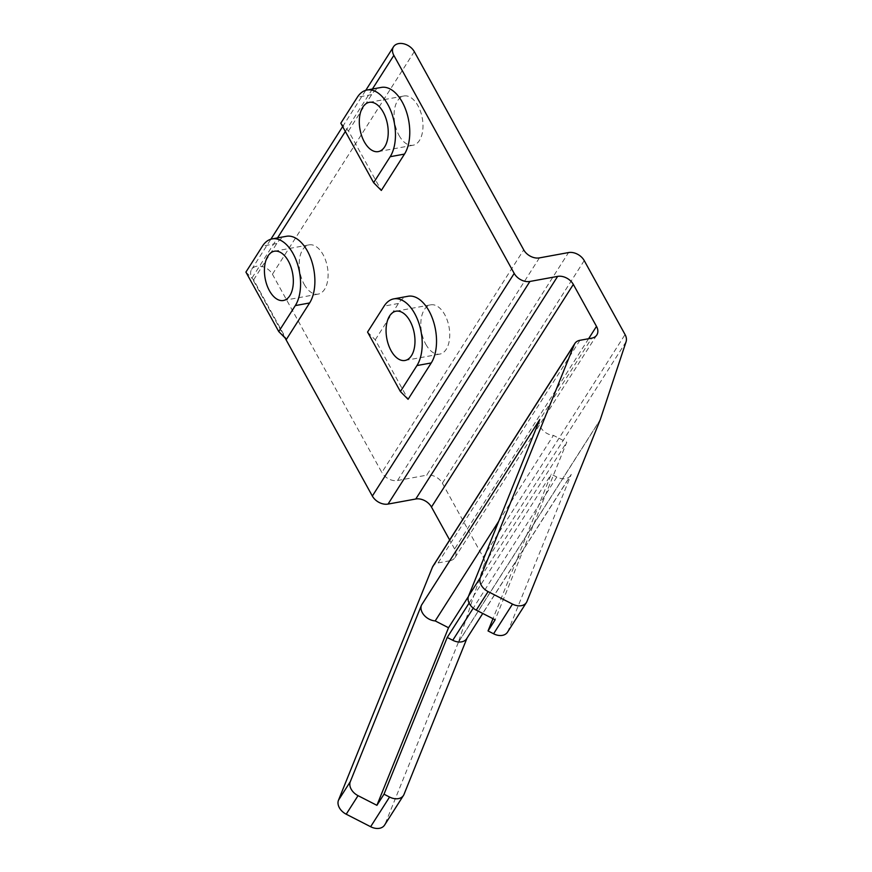 <?xml version="1.0" encoding="UTF-8"?>
<svg xmlns="http://www.w3.org/2000/svg" width="872" height="872" viewBox="0 0 872 872"><rect width="100%" height="100%" fill="white"/><g stroke="black" fill="none" stroke-linecap="round" stroke-linejoin="round"><path stroke-width="0.65" stroke-dasharray="4.36 3.27" d="M245.915 272.097L253.61 279.868L286.441 339.328M340.799 123.214L348.484 130.985L381.315 190.445M367.559 332.068L375.254 339.84L408.074 399.311M253.61 279.868L276.784 243.506A37.561 20.961 79.6 0 1 286.43 236.29M348.484 130.985L371.657 94.623A37.561 20.961 79.6 0 1 381.315 87.407M375.254 339.84L398.428 303.478A37.561 20.961 79.6 0 1 408.074 296.262M507.504 632.178A12.524 8.905 32.5 0 0 508.049 631.132L571.258 474.379A12.524 8.905 32.5 0 1 570.724 475.425L482.75 613.463M570.724 475.425A12.524 8.905 32.5 0 1 556.805 477.028L551.257 474.183L492.974 618.706M539.692 419.661A12.524 8.905 32.5 0 0 553.426 435.401L566.746 442.224L495.133 619.807M579.956 340.298L438.093 562.92A12.524 8.905 32.5 0 0 433.003 566.102M438.093 562.92L449.865 560.761L591.739 338.151M588.611 338.718L454.617 548.989A12.524 8.905 -147.5 0 1 454.955 557.59A12.524 8.905 -147.5 0 1 449.865 560.761M454.617 548.989L449.647 539.986M285.068 337.955L251.975 278.005L277.525 237.914M414.298 51.644L272.424 274.255A12.524 8.905 32.5 0 0 256.728 266.222A12.524 8.905 32.5 0 0 251.637 269.404A12.524 8.905 32.5 0 0 251.975 278.005M272.424 274.255L381.849 472.482L523.712 249.861M539.408 257.894L397.534 480.516A12.524 8.905 -147.5 0 1 381.849 472.482M397.534 480.516L426.67 475.186L568.544 252.564M584.229 260.597L442.366 483.219A12.524 8.905 32.5 0 0 426.67 475.186M442.366 483.219L483.197 557.186L625.061 334.565M626.085 341.726L484.211 564.348A12.524 8.905 32.5 0 0 483.197 557.186M484.211 564.348L458.454 642.13L600.317 419.508M600.176 419.901L458.301 642.511A12.524 8.905 32.5 0 0 458.454 642.13M458.301 642.511L385.086 824.073L404.009 794.392M384.552 825.119A12.524 8.905 32.5 0 0 385.086 824.073M466.684 638.675A12.524 8.905 -147.5 0 0 467.218 637.639L467 638.184M425.819 344.309A25.048 13.974 -100.4 0 0 439.793 354.097A25.048 13.974 -100.4 0 0 449.026 326.956A25.048 13.974 -100.4 0 0 430.768 304.829A25.048 13.974 -100.4 0 0 421.1 319.523A25.048 13.974 -100.4 0 0 425.819 344.309M304.186 284.337A25.048 13.974 -100.4 0 0 318.149 294.126A25.048 13.974 -100.4 0 0 327.382 266.974A25.048 13.974 -100.4 0 0 309.135 244.858A25.048 13.974 -100.4 0 0 299.456 259.551A25.048 13.974 -100.4 0 0 304.186 284.337M399.06 135.454A25.048 13.974 -100.4 0 0 413.034 145.243A25.048 13.974 -100.4 0 0 422.266 118.091A25.048 13.974 -100.4 0 0 404.009 95.975A25.048 13.974 -100.4 0 0 394.34 110.668A25.048 13.974 -100.4 0 0 399.06 135.454M469.103 603.097L551.257 474.183M498.74 521.227L553.426 435.401M468.362 596.612L566.746 442.224M276.784 243.506L262.472 246.122M371.657 94.623L357.346 97.239M398.428 303.478L384.116 306.094M508.049 631.132L526.961 601.451M467.218 637.639L571.258 474.379M345.356 131.476L372.399 89.031M556.805 477.028L473.234 608.166M251.637 269.404L270.887 239.201M342.652 126.582L365.771 90.317M454.955 557.59L596.829 334.968M405.033 360.463L439.793 354.097M396.019 311.195L430.768 304.829M283.389 300.491L318.149 294.126M274.375 251.223L309.135 244.858M378.274 151.608L413.034 145.243M369.248 102.34L404.009 95.975"/><path stroke-width="1.31" d="M272.119 238.906L286.43 236.29A37.561 20.961 79.6 0 1 311.25 259.725A37.561 20.961 79.6 0 1 309.615 302.966L286.441 339.328L278.746 331.556L295.303 305.592A37.561 20.961 -100.4 0 0 296.938 262.352A37.561 20.961 -100.4 0 0 272.119 238.906A37.561 20.961 -100.4 0 0 262.472 246.122L245.915 272.097L278.746 331.556M367.003 90.023L381.315 87.407A37.561 20.961 79.6 0 1 406.134 110.842A37.561 20.961 79.6 0 1 404.488 154.082L381.315 190.445L373.63 182.684L390.176 156.709A37.561 20.961 -100.4 0 0 391.822 113.469A37.561 20.961 -100.4 0 0 367.003 90.023A37.561 20.961 -100.4 0 0 357.346 97.239L340.799 123.214L373.63 182.684M393.763 298.878L408.074 296.262A37.561 20.961 79.6 0 1 432.894 319.708A37.561 20.961 79.6 0 1 431.248 362.948L408.074 399.311L400.39 391.539L416.936 365.564A37.561 20.961 -100.4 0 0 418.582 322.324A37.561 20.961 -100.4 0 0 393.763 298.878A37.561 20.961 -100.4 0 0 384.116 306.094L367.559 332.068L400.39 391.539M269.426 290.703A25.048 13.974 79.6 0 1 264.707 265.916A25.048 13.974 79.6 0 1 274.375 251.223A25.048 13.974 79.6 0 1 292.621 273.339A25.048 13.974 79.6 0 1 283.389 300.491A25.048 13.974 79.6 0 1 269.426 290.703M364.311 141.82A25.048 13.974 79.6 0 1 359.58 117.033A25.048 13.974 79.6 0 1 369.248 102.34A25.048 13.974 79.6 0 1 387.506 124.456A25.048 13.974 79.6 0 1 378.274 151.608A25.048 13.974 79.6 0 1 364.311 141.82M391.07 350.675A25.048 13.974 79.6 0 1 386.34 325.888A25.048 13.974 79.6 0 1 396.019 311.195A25.048 13.974 79.6 0 1 414.265 333.311A25.048 13.974 79.6 0 1 405.033 360.463A25.048 13.974 79.6 0 1 391.07 350.675M372.399 89.031L393.85 55.383A12.524 8.905 -147.5 0 1 393.512 46.783A12.524 8.905 -147.5 0 1 398.602 43.6A12.524 8.905 -147.5 0 1 414.298 51.644L523.712 249.861A12.524 8.905 32.5 0 0 539.408 257.894L568.544 252.564A12.524 8.905 -147.5 0 1 584.229 260.597L625.061 334.565A12.524 8.905 -147.5 0 1 626.085 341.726L600.317 419.508A12.524 8.905 -147.5 0 1 600.176 419.901L526.961 601.451A12.524 8.905 -147.5 0 1 526.426 602.498A12.524 8.905 -147.5 0 1 512.507 604.1L493.585 633.781A12.524 8.905 32.5 0 0 507.504 632.178L526.426 602.498M493.585 633.781L488.037 630.936L495.133 619.807L476.265 610.138L488.091 591.598L512.507 604.1M492.974 618.706L488.037 630.936M488.091 591.598A12.524 8.905 -147.5 0 1 480.352 577.58L468.537 596.132A12.524 8.905 32.5 0 0 476.265 610.138M468.537 596.132L539.692 419.661L421.47 605.179L350.304 781.65L338.489 800.202L432.458 567.149L574.332 344.527L480.352 577.58M338.489 800.202A12.524 8.905 32.5 0 0 346.217 814.208L358.043 795.656A12.524 8.905 -147.5 0 1 350.304 781.65M467 638.184L404.009 794.392A12.524 8.905 -147.5 0 1 403.474 795.438A12.524 8.905 -147.5 0 1 389.555 797.041L370.633 826.721L346.217 814.208M389.555 797.041L384.007 794.196L447.216 637.443L469.103 603.097M358.043 795.656L376.911 805.325L384.007 794.196M574.332 344.527A12.524 8.905 -147.5 0 1 574.866 343.481L433.003 566.102A12.524 8.905 32.5 0 0 432.458 567.149M449.647 539.986L431.466 507.046L573.329 284.425A12.524 8.905 32.5 0 0 557.644 276.38L415.77 499.002A12.524 8.905 -147.5 0 1 431.466 507.046M415.77 499.002L388.04 504.081L529.904 281.46A12.524 8.905 -147.5 0 1 514.207 273.427L372.344 496.037A12.524 8.905 32.5 0 0 388.04 504.081M372.344 496.037L285.068 337.955M370.633 826.721A12.524 8.905 32.5 0 0 384.552 825.119L403.474 795.438M574.866 343.481A12.524 8.905 -147.5 0 1 579.956 340.298L591.739 338.151A12.524 8.905 32.5 0 0 596.829 334.968A12.524 8.905 32.5 0 0 596.492 326.368L588.611 338.718M573.329 284.425L596.492 326.368M529.904 281.46L557.644 276.38M482.75 613.463L466.684 638.675A12.524 8.905 -147.5 0 1 452.764 640.277L447.216 637.443M498.74 521.227L435.204 620.918A12.524 8.905 -147.5 0 1 421.47 605.179M393.85 55.383L514.207 273.427M435.204 620.918L448.524 627.742L376.911 805.325M448.524 627.742L468.362 596.612M309.615 302.966L295.303 305.592M404.488 154.082L390.176 156.709M431.248 362.948L416.936 365.564M277.525 237.914L345.356 131.476M473.234 608.166L452.764 640.277M270.887 239.201L342.652 126.582M365.771 90.317L393.512 46.783"/></g></svg>
